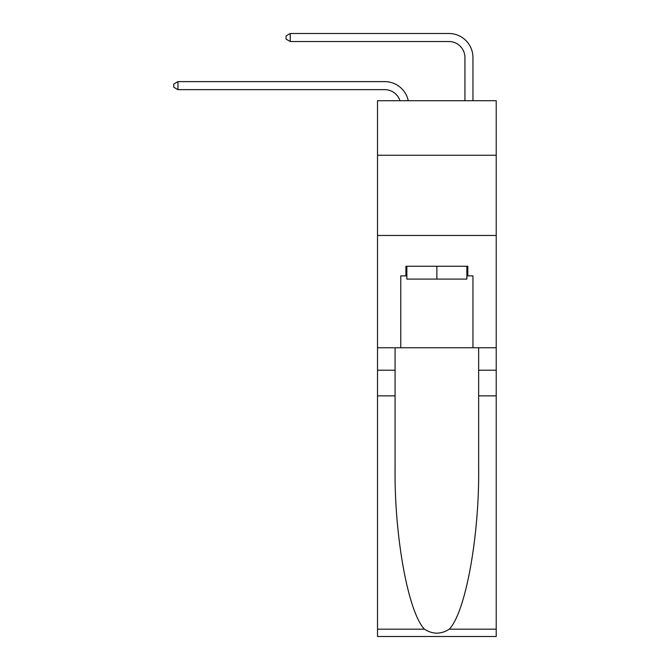 <?xml version="1.0" encoding="UTF-8"?>
<svg xmlns="http://www.w3.org/2000/svg" width="670" height="670" viewBox="0 0 670 670"><rect width="100%" height="100%" fill="white"/><g stroke="black" fill="none" stroke-linecap="round" stroke-linejoin="round"><path stroke-width="1" d="M496.219 155.256L496.219 100.718L377.512 100.718L377.512 155.256L496.219 155.256L496.219 347.755L472.953 347.755L472.953 275.889L467.828 275.889L467.828 266.258L405.903 266.258L405.903 275.889L406.866 275.889M377.512 395.878L395.074 395.878L395.074 467.417C394.22 535.791 408.097 612.179 424.453 629.18C432.719 634.457 440.994 634.457 449.277 629.18L496.219 629.18L496.219 636.5L377.512 636.5L377.512 155.256M384.731 89.646A16.038 16.038 -32.4 0 1 399.982 100.718A16.038 16.038 -37.4 0 0 384.731 89.646L177.952 89.646L173.781 87.242L173.781 84.035L177.952 81.623L384.731 81.623A24.061 24.061 147.6 0 1 408.273 100.718M464.938 100.718L464.938 57.561A16.038 16.038 19.6 0 0 448.892 41.523L290.244 41.523L286.073 39.111L286.073 35.904L290.244 33.5L448.892 33.5A24.061 24.061 35.8 0 1 472.953 57.561L472.953 100.718M466.864 266.258L466.864 279.097L406.866 279.097L406.866 266.258M436.865 266.258L436.865 279.097M449.277 629.18C465.633 612.179 479.502 535.791 478.648 467.417L478.648 347.755M478.648 395.878L496.219 395.878L496.219 347.755M395.074 347.755L395.074 395.878M496.219 629.18L496.219 395.878M377.512 347.755L400.769 347.755L400.769 275.889L405.903 275.889M377.512 235.463L496.219 235.463M400.769 347.755L472.953 347.755M466.864 275.889L467.828 275.889M177.952 89.646L177.952 81.623L384.731 81.623M464.938 57.561A16.038 16.038 -144.2 0 0 448.892 41.523A16.038 16.038 -144.2 0 1 464.938 57.561A16.038 16.038 -144.2 0 0 448.892 41.523A16.038 16.038 -144.2 0 1 464.938 57.561A16.038 16.038 -144.2 0 0 448.892 41.523A16.038 16.038 -144.2 0 1 464.938 57.561A16.038 16.038 -144.2 0 0 448.892 41.523A16.038 16.038 -144.2 0 1 464.938 57.561A16.038 16.038 -144.2 0 0 448.892 41.523A16.038 16.038 -144.2 0 1 464.938 57.561A16.038 16.038 -144.2 0 0 448.892 41.523A16.038 16.038 -144.2 0 1 464.938 57.561A16.038 16.038 -144.2 0 0 448.892 41.523A16.038 16.038 -144.2 0 1 464.938 57.561A16.038 16.038 -144.2 0 0 448.892 41.523A16.038 16.038 -144.2 0 1 464.938 57.561A16.038 16.038 -144.2 0 0 448.892 41.523A16.038 16.038 -144.2 0 1 464.938 57.561A16.038 16.038 -144.2 0 0 448.892 41.523A16.038 16.038 -144.2 0 1 464.938 57.561M290.244 33.5L290.244 41.523M478.648 370.209L496.219 370.209M395.074 370.209L377.512 370.209M377.512 629.18L424.453 629.18"/></g></svg>
